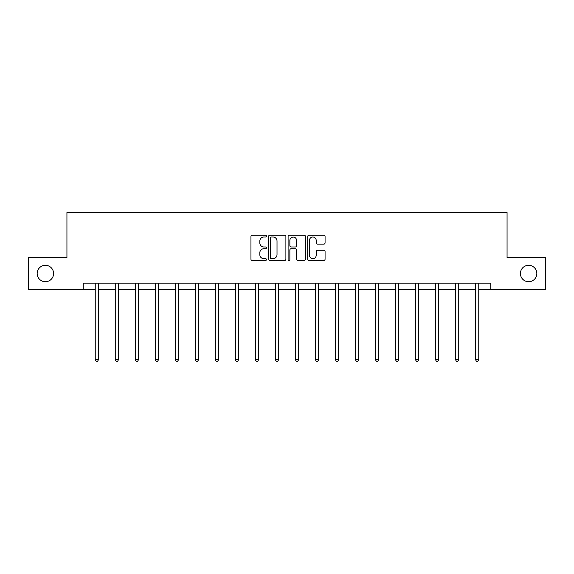 <?xml version="1.0" encoding="UTF-8"?>
<svg xmlns="http://www.w3.org/2000/svg" width="574" height="574" viewBox="0 0 574 574"><rect width="100%" height="100%" fill="white"/><g stroke="black" fill="none" stroke-linecap="round" stroke-linejoin="round"><path stroke-width="0.86" d="M266.472 236.136A0.883 0.883 0 0 0 265.59 235.254L252.208 235.254A1.263 1.263 0 0 0 250.946 236.517L250.946 259.19A1.263 1.263 0 0 0 252.208 260.445L265.59 260.445A0.883 0.883 0 0 0 266.472 259.563A0.883 0.883 0 0 0 265.59 258.68L263.853 258.68A4.032 4.032 0 0 1 259.828 254.655L259.828 252.761A4.032 4.032 0 0 1 263.853 248.736L265.59 248.736A0.883 0.883 0 0 0 266.472 247.853A0.883 0.883 0 0 0 265.59 246.971L263.853 246.971A4.032 4.032 0 0 1 259.828 242.938L259.828 241.051A4.032 4.032 0 0 1 263.853 237.019L265.59 237.019A0.883 0.883 0 0 0 266.472 236.136M520.41 273.511A8.215 8.215 0 0 0 528.618 281.726A8.215 8.215 0 0 0 536.834 273.511A8.215 8.215 0 0 0 528.618 265.303A8.215 8.215 0 0 0 520.41 273.511M37.166 273.511A8.215 8.215 0 0 0 45.382 281.726A8.215 8.215 0 0 0 53.59 273.511A8.215 8.215 0 0 0 45.382 265.303A8.215 8.215 0 0 0 37.166 273.511M323.808 244.137A1.263 1.263 0 0 0 325.071 242.874L325.071 236.517A1.263 1.263 0 0 0 323.808 235.254L308.948 235.254A1.263 1.263 0 0 0 307.686 236.517L307.686 259.19A1.263 1.263 0 0 0 308.948 260.445L323.808 260.445A1.263 1.263 0 0 0 325.071 259.19L325.071 251.505A1.263 1.263 0 0 0 323.808 250.242L317.451 250.242A1.263 1.263 0 0 0 316.188 251.505L316.188 255.315A3.372 3.372 0 0 1 312.823 258.68A3.372 3.372 0 0 1 309.451 255.315L309.451 240.391A3.372 3.372 0 0 1 312.823 237.019A3.372 3.372 0 0 1 316.188 240.391L316.188 242.874A1.263 1.263 0 0 0 317.451 244.137L323.808 244.137M83.237 289.554L28.7 289.554L28.7 257.475L66.936 257.475L66.936 212.567L507.064 212.567L507.064 257.475L545.3 257.475L545.3 289.554L490.763 289.554L490.763 283.14L83.237 283.14L83.237 289.554L95.234 289.554M285.895 236.517A1.263 1.263 0 0 0 284.639 235.254L269.773 235.254A1.263 1.263 0 0 0 268.517 236.517L268.517 259.19A1.263 1.263 0 0 0 269.773 260.445L284.639 260.445A1.263 1.263 0 0 0 285.895 259.19L285.895 236.517M289.361 235.254L304.227 235.254A1.263 1.263 0 0 1 305.483 236.517L305.483 259.19A1.263 1.263 0 0 1 304.227 260.445L297.863 260.445A1.263 1.263 0 0 1 296.607 259.19L296.607 249.991A1.263 1.263 0 0 0 295.345 248.736L291.126 248.736A1.263 1.263 0 0 0 289.863 249.991L289.863 259.563A0.883 0.883 0 0 1 288.98 260.445A0.883 0.883 0 0 1 288.105 259.563L288.105 236.517A1.263 1.263 0 0 1 289.361 235.254M98.441 289.554L115.252 289.554M118.459 289.554L135.263 289.554M138.477 289.554L155.281 289.554M158.489 289.554L175.3 289.554M178.507 289.554L195.318 289.554M198.525 289.554L215.336 289.554M218.543 289.554L235.354 289.554M238.562 289.554L255.373 289.554M258.58 289.554L275.391 289.554M278.598 289.554L295.402 289.554M298.609 289.554L315.42 289.554M318.627 289.554L335.438 289.554M338.646 289.554L355.457 289.554M358.664 289.554L375.475 289.554M378.682 289.554L395.493 289.554M398.7 289.554L415.511 289.554M418.719 289.554L435.523 289.554M438.737 289.554L455.541 289.554M458.748 289.554L475.559 289.554M478.766 289.554L490.763 289.554M271.165 237.019A0.883 0.883 0 0 0 270.282 237.901L270.282 257.798A0.883 0.883 0 0 0 271.165 258.68L272.987 258.68A4.032 4.032 0 0 0 277.02 254.655L277.02 241.051A4.032 4.032 0 0 0 272.987 237.019L271.165 237.019M296.607 240.449A3.372 3.372 0 0 0 293.235 237.084A3.372 3.372 0 0 0 289.863 240.449L289.863 245.708A1.263 1.263 0 0 0 291.126 246.971L295.345 246.971A1.263 1.263 0 0 0 296.607 245.708L296.607 240.449M98.606 283.14L98.534 283.326A1.284 1.284 0 0 0 98.441 283.807L98.441 359.769L95.234 359.769L95.234 283.807A1.284 1.284 0 0 0 95.141 283.326L95.062 283.14M98.441 359.769L97.48 361.433L96.195 361.433L95.234 359.769M118.624 283.14L118.553 283.326A1.284 1.284 0 0 0 118.459 283.807L118.459 359.769L115.252 359.769L115.252 283.807A1.284 1.284 0 0 0 115.159 283.326L115.08 283.14M118.459 359.769L117.498 361.433L116.213 361.433L115.252 359.769M138.643 283.14L138.564 283.326A1.284 1.284 0 0 0 138.477 283.807L138.477 359.769L135.263 359.769L135.263 283.807A1.284 1.284 0 0 0 135.177 283.326L135.098 283.14M138.477 359.769L137.509 361.433L136.232 361.433L135.263 359.769M158.661 283.14L158.582 283.326A1.284 1.284 0 0 0 158.489 283.807L158.489 359.769L155.281 359.769L155.281 283.807A1.284 1.284 0 0 0 155.188 283.326L155.116 283.14M158.489 359.769L157.527 361.433L156.243 361.433L155.281 359.769M178.679 283.14L178.6 283.326A1.284 1.284 0 0 0 178.507 283.807L178.507 359.769L175.3 359.769L175.3 283.807A1.284 1.284 0 0 0 175.206 283.326L175.135 283.14M178.507 359.769L177.545 361.433L176.261 361.433L175.3 359.769M198.697 283.14L198.618 283.326A1.284 1.284 0 0 0 198.525 283.807L198.525 359.769L195.318 359.769L195.318 283.807A1.284 1.284 0 0 0 195.225 283.326L195.153 283.14M198.525 359.769L197.564 361.433L196.279 361.433L195.318 359.769M218.716 283.14L218.637 283.326A1.284 1.284 0 0 0 218.543 283.807L218.543 359.769L215.336 359.769L215.336 283.807A1.284 1.284 0 0 0 215.243 283.326L215.164 283.14M218.543 359.769L217.582 361.433L216.298 361.433L215.336 359.769M238.727 283.14L238.655 283.326A1.284 1.284 0 0 0 238.562 283.807L238.562 359.769L235.354 359.769L235.354 283.807A1.284 1.284 0 0 0 235.261 283.326L235.182 283.14M238.562 359.769L237.6 361.433L236.316 361.433L235.354 359.769M258.745 283.14L258.673 283.326A1.284 1.284 0 0 0 258.58 283.807L258.58 359.769L255.373 359.769L255.373 283.807A1.284 1.284 0 0 0 255.279 283.326L255.2 283.14M258.58 359.769L257.618 361.433L256.334 361.433L255.373 359.769M278.763 283.14L278.691 283.326A1.284 1.284 0 0 0 278.598 283.807L278.598 359.769L275.391 359.769L275.391 283.807A1.284 1.284 0 0 0 275.298 283.326L275.219 283.14M278.598 359.769L277.629 361.433L276.352 361.433L275.391 359.769M298.781 283.14L298.702 283.326A1.284 1.284 0 0 0 298.609 283.807L298.609 359.769L295.402 359.769L295.402 283.807A1.284 1.284 0 0 0 295.309 283.326L295.237 283.14M298.609 359.769L297.648 361.433L296.371 361.433L295.402 359.769M318.8 283.14L318.721 283.326A1.284 1.284 0 0 0 318.627 283.807L318.627 359.769L315.42 359.769L315.42 283.807A1.284 1.284 0 0 0 315.327 283.326L315.255 283.14M318.627 359.769L317.666 361.433L316.382 361.433L315.42 359.769M338.818 283.14L338.739 283.326A1.284 1.284 0 0 0 338.646 283.807L338.646 359.769L335.438 359.769L335.438 283.807A1.284 1.284 0 0 0 335.345 283.326L335.273 283.14M338.646 359.769L337.684 361.433L336.4 361.433L335.438 359.769M358.836 283.14L358.757 283.326A1.284 1.284 0 0 0 358.664 283.807L358.664 359.769L355.457 359.769L355.457 283.807A1.284 1.284 0 0 0 355.363 283.326L355.284 283.14M358.664 359.769L357.702 361.433L356.418 361.433L355.457 359.769M378.847 283.14L378.775 283.326A1.284 1.284 0 0 0 378.682 283.807L378.682 359.769L375.475 359.769L375.475 283.807A1.284 1.284 0 0 0 375.382 283.326L375.303 283.14M378.682 359.769L377.721 361.433L376.436 361.433L375.475 359.769M398.865 283.14L398.794 283.326A1.284 1.284 0 0 0 398.7 283.807L398.7 359.769L395.493 359.769L395.493 283.807A1.284 1.284 0 0 0 395.4 283.326L395.321 283.14M398.7 359.769L397.739 361.433L396.455 361.433L395.493 359.769M418.884 283.14L418.812 283.326A1.284 1.284 0 0 0 418.719 283.807L418.719 359.769L415.511 359.769L415.511 283.807A1.284 1.284 0 0 0 415.418 283.326L415.339 283.14M418.719 359.769L417.757 361.433L416.473 361.433L415.511 359.769M438.902 283.14L438.823 283.326A1.284 1.284 0 0 0 438.737 283.807L438.737 359.769L435.523 359.769L435.523 283.807A1.284 1.284 0 0 0 435.436 283.326L435.357 283.14M438.737 359.769L437.768 361.433L436.491 361.433L435.523 359.769M458.92 283.14L458.841 283.326A1.284 1.284 0 0 0 458.748 283.807L458.748 359.769L455.541 359.769L455.541 283.807A1.284 1.284 0 0 0 455.447 283.326L455.376 283.14M458.748 359.769L457.787 361.433L456.502 361.433L455.541 359.769M478.938 283.14L478.86 283.326A1.284 1.284 0 0 0 478.766 283.807L478.766 359.769L475.559 359.769L475.559 283.807A1.284 1.284 0 0 0 475.466 283.326L475.394 283.14M478.766 359.769L477.805 361.433L476.52 361.433L475.559 359.769"/></g></svg>
